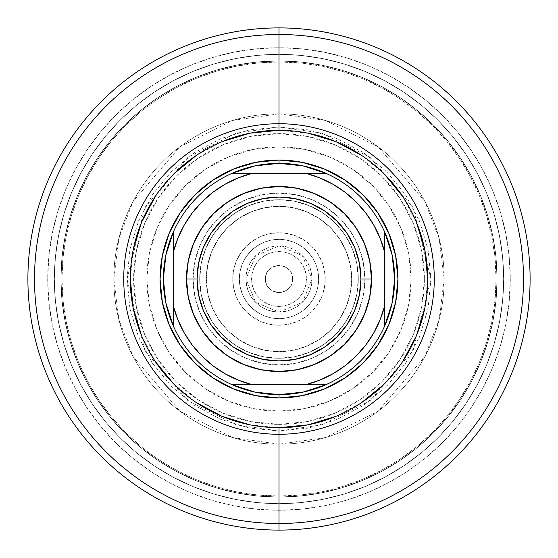 <?xml version="1.0" encoding="UTF-8"?>
<svg xmlns="http://www.w3.org/2000/svg" width="558" height="558" viewBox="0 0 558 558"><rect width="100%" height="100%" fill="white"/><g stroke="black" fill="none" stroke-linecap="round" stroke-linejoin="round"><path stroke-width="0.42" stroke-dasharray="2.79 2.09" d="M160.055 279A118.945 118.945 0 0 1 279 160.055A118.945 118.945 0 0 1 397.945 279L411.155 279A132.155 132.155 0 0 0 279 146.845A132.155 132.155 0 0 0 146.845 279L160.055 279A118.945 118.945 0 0 1 279 160.055A118.945 118.945 0 0 1 397.945 279A118.945 118.945 0 0 0 279 160.055A118.945 118.945 0 0 0 160.055 279A118.945 118.945 0 0 0 279 397.945A118.945 118.945 0 0 0 397.945 279A118.945 118.945 0 0 1 279 397.945A118.945 118.945 0 0 1 160.055 279L146.845 279L149.384 304.78L156.903 329.576L169.116 352.426L185.549 372.451L205.574 388.884L228.424 401.097L253.22 408.616L279 411.155L304.78 408.616L329.576 401.097L352.426 388.884L372.451 372.451L388.884 352.426L401.097 329.576L408.616 304.78L411.155 279L408.616 253.22L401.097 228.424L388.884 205.574L372.451 185.549L352.426 169.116L329.576 156.903L304.78 149.384L279 146.845L253.22 149.384L228.424 156.903L205.574 169.116L185.549 185.549L169.116 205.574L156.903 228.424L149.384 253.22L146.845 279A132.155 132.155 0 0 0 279 411.155A132.155 132.155 0 0 0 411.155 279L397.945 279A118.945 118.945 0 0 1 279 397.945A118.945 118.945 0 0 1 160.055 279L162.343 302.206L169.109 324.519L180.101 345.081L194.895 363.105L212.919 377.899L233.481 388.891L255.794 395.657L278.993 397.945A118.945 118.945 0 0 0 397.945 279A118.945 118.945 0 0 0 279 160.055L255.794 162.343L233.481 169.109L212.919 180.101L194.895 194.895L180.101 212.919L169.109 233.481L162.343 255.794L160.055 279M427.679 279A148.679 148.679 0 0 0 279 130.321A148.679 148.679 0 0 0 130.321 279A148.679 148.679 0 0 0 279 427.679A148.679 148.679 0 0 0 427.679 279M279 530.1A251.1 251.1 0 0 0 530.1 279A251.1 251.1 0 0 0 279 27.9A251.1 251.1 0 0 1 530.1 279A251.1 251.1 0 0 1 279 530.1L279 510.277A231.277 231.277 0 0 0 510.277 279A231.277 231.277 0 0 0 279 47.723L279 27.9L279 47.723L301.669 48.839L324.121 52.166L346.134 57.683L367.506 65.328L388.026 75.03L407.493 86.699L425.719 100.224L442.536 115.464L457.776 132.281L471.301 150.507L482.97 169.974L492.672 190.494L500.317 211.866L505.834 233.879L509.161 256.331L510.277 279L509.161 301.669L505.834 324.121L500.317 346.134L492.672 367.506L482.97 388.026L471.301 407.493L457.776 425.719L442.536 442.536L425.719 457.776L407.493 471.301L388.026 482.97L367.506 492.672L346.134 500.317L324.121 505.834L301.669 509.161L279 510.277L256.331 509.161L233.879 505.834L211.866 500.317L190.494 492.672L169.974 482.97L150.507 471.301L132.281 457.776L115.464 442.536L100.224 425.719L86.699 407.493L75.03 388.026L65.328 367.506L57.683 346.134L52.166 324.121L48.839 301.669L47.723 279L48.839 256.331L52.166 233.879L57.683 211.866L65.328 190.494L75.03 169.974L86.699 150.507L100.224 132.281L115.464 115.464L132.281 100.224L150.507 86.699L169.974 75.03L190.494 65.328L211.866 57.683L233.879 52.166L256.331 48.839L279 47.723A231.277 231.277 0 0 0 47.723 279A231.277 231.277 0 0 0 279 510.277L279 530.1A251.1 251.1 0 0 1 27.9 279A251.1 251.1 0 0 1 279 27.9A251.1 251.1 0 0 0 27.9 279A251.1 251.1 0 0 0 279 530.1M279 503.672A224.672 224.672 0 0 0 503.672 279A224.672 224.672 0 0 0 279 54.328A224.672 224.672 0 0 1 503.672 279A224.672 224.672 0 0 1 279 503.672A224.672 224.672 0 0 0 503.672 279A224.672 224.672 0 0 0 279 54.328A224.672 224.672 0 0 1 503.672 279A224.672 224.672 0 0 1 279 503.672A224.672 224.672 0 0 0 503.672 279A224.672 224.672 0 0 0 279 54.328A224.672 224.672 0 0 1 503.672 279A224.672 224.672 0 0 1 279 503.672L279 496.041A217.041 217.041 0 0 0 496.041 279A217.041 217.041 0 0 0 279 61.959L279 54.328A224.672 224.672 0 0 1 503.672 279A224.672 224.672 0 0 1 279 503.672A224.672 224.672 0 0 1 54.328 279A224.672 224.672 0 0 1 279 54.328L279 61.959L300.274 63.005L321.345 66.13L342.005 71.305L362.058 78.483L381.309 87.592L399.577 98.536L416.686 111.23L432.471 125.529L446.77 141.314L459.464 158.423L470.408 176.691L479.517 195.942L486.695 215.995L491.87 236.655L494.995 257.726L496.041 279L494.995 300.274L491.87 321.345L486.695 342.005L479.517 362.058L470.408 381.309L459.464 399.577L446.77 416.686L432.471 432.471L416.686 446.77L399.577 459.464L381.309 470.408L362.058 479.517L342.005 486.695L321.345 491.87L300.274 494.995L279 496.041L257.726 494.995L236.655 491.87L215.995 486.695L195.942 479.517L176.691 470.408L158.423 459.464L141.314 446.77L125.529 432.471L111.23 416.686L98.536 399.577L87.592 381.309L78.483 362.058L71.305 342.005L66.13 321.345L63.005 300.274L61.959 279L63.005 257.726L66.13 236.655L71.305 215.995L78.483 195.942L87.592 176.691L98.536 158.423L111.23 141.314L125.529 125.529L141.314 111.23L158.423 98.536L176.691 87.592L195.942 78.483L215.995 71.305L236.655 66.13L257.726 63.005L279 61.959A217.041 217.041 0 0 0 61.959 279A217.041 217.041 0 0 0 279 496.041L279 503.672A224.672 224.672 0 0 1 54.328 279A224.672 224.672 0 0 1 279 54.328A224.672 224.672 0 0 0 54.328 279A224.672 224.672 0 0 0 279 503.672L301.02 502.584L322.831 499.354L344.216 493.997L364.974 486.569L384.908 477.139L403.818 465.804L421.527 452.671L437.863 437.863L452.671 421.527L465.804 403.818L477.139 384.908L486.569 364.974L493.997 344.216L499.354 322.831L502.584 301.02L503.672 279L502.584 256.98L499.354 235.169L493.997 213.784L486.569 193.026L477.139 173.092L465.804 154.182L452.671 136.473L437.863 120.137L421.527 105.329L403.818 92.196L384.908 80.861L364.974 71.431L344.216 64.003L322.831 58.646L301.02 55.416L279 54.328L256.98 55.416L235.169 58.646L213.784 64.003L193.026 71.431L173.092 80.861L154.182 92.196L136.473 105.329L120.137 120.137L105.329 136.473L92.196 154.182L80.861 173.092L71.431 193.026L64.003 213.784L58.646 235.169L55.416 256.98L54.328 279L55.416 301.02L58.646 322.831L64.003 344.216L71.431 364.974L80.861 384.908L92.196 403.818L105.329 421.527L120.137 437.863L136.473 452.671L154.182 465.804L173.092 477.139L193.026 486.569L213.784 493.997L235.169 499.354L256.98 502.584L279 503.672L256.98 502.584L235.169 499.354L213.784 493.997L193.026 486.569L173.092 477.139L154.182 465.804L136.473 452.671L120.137 437.863L105.329 421.527L92.196 403.818L80.861 384.908L71.431 364.974L64.003 344.216L58.646 322.831L55.416 301.02L54.328 279L55.416 256.98L58.646 235.169L64.003 213.784L71.431 193.026L80.861 173.092L92.196 154.182L105.329 136.473L120.137 120.137L136.473 105.329L154.182 92.196L173.092 80.861L193.026 71.431L213.784 64.003L235.169 58.646L256.98 55.416L279 54.328L301.02 55.416L322.831 58.646L344.216 64.003L364.974 71.431L384.908 80.861L403.818 92.196L421.527 105.329L437.863 120.137L452.671 136.473L465.804 154.182L477.139 173.092L486.569 193.026L493.997 213.784L499.354 235.169L502.584 256.98L503.672 279L502.584 301.02L499.354 322.831L493.997 344.216L486.569 364.974L477.139 384.908L465.804 403.818L452.671 421.527L437.863 437.863L421.527 452.671L403.818 465.804L384.908 477.139L364.974 486.569L344.216 493.997L322.831 499.354L301.02 502.584L279 503.672A224.672 224.672 0 0 1 54.328 279A224.672 224.672 0 0 1 279 54.328A224.672 224.672 0 0 0 54.328 279A224.672 224.672 0 0 0 279 503.672L301.02 502.584L322.831 499.354L344.216 493.997L364.974 486.569L384.908 477.139L403.818 465.804L421.527 452.671L437.863 437.863L452.671 421.527L465.804 403.818L477.139 384.908L486.569 364.974L493.997 344.216L499.354 322.831L502.584 301.02L503.672 279L502.584 256.98L499.354 235.169L493.997 213.784L486.569 193.026L477.139 173.092L465.804 154.182L452.671 136.473L437.863 120.137L421.527 105.329L403.818 92.196L384.908 80.861L364.974 71.431L344.216 64.003L322.831 58.646L301.02 55.416L279 54.328L256.98 55.416L235.169 58.646L213.784 64.003L193.026 71.431L173.092 80.861L154.182 92.196L136.473 105.329L120.137 120.137L105.329 136.473L92.196 154.182L80.861 173.092L71.431 193.026L64.003 213.784L58.646 235.169L55.416 256.98L54.328 279L55.416 301.02L58.646 322.831L64.003 344.216L71.431 364.974L80.861 384.908L92.196 403.818L105.329 421.527L120.137 437.863L136.473 452.671L154.182 465.804L173.092 477.139L193.026 486.569L213.784 493.997L235.169 499.354L256.98 502.584L279 503.672L256.98 502.584L235.169 499.354L213.784 493.997L193.026 486.569L173.092 477.139L154.182 465.804L136.473 452.671L120.137 437.863L105.329 421.527L92.196 403.818L80.861 384.908L71.431 364.974L64.003 344.216L58.646 322.831L55.416 301.02L54.328 279L55.416 256.98L58.646 235.169L64.003 213.784L71.431 193.026L80.861 173.092L92.196 154.182L105.329 136.473L120.137 120.137L136.473 105.329L154.182 92.196L173.092 80.861L193.026 71.431L213.784 64.003L235.169 58.646L256.98 55.416L279 54.328L301.02 55.416L322.831 58.646L344.216 64.003L364.974 71.431L384.908 80.861L403.818 92.196L421.527 105.329L437.863 120.137L452.671 136.473L465.804 154.182L477.139 173.092L486.569 193.026L493.997 213.784L499.354 235.169L502.584 256.98L503.672 279L502.584 301.02L499.354 322.831L493.997 344.216L486.569 364.974L477.139 384.908L465.804 403.818L452.671 421.527L437.863 437.863L421.527 452.671L403.818 465.804L384.908 477.139L364.974 486.569L344.216 493.997L322.831 499.354L301.02 502.584L279 503.672A224.672 224.672 0 0 1 54.328 279A224.672 224.672 0 0 1 279 54.328A224.672 224.672 0 0 0 54.328 279A224.672 224.672 0 0 0 279 503.672L301.02 502.584L322.831 499.354L344.216 493.997L364.974 486.569L384.908 477.139L403.818 465.804L421.527 452.671L437.863 437.863L452.671 421.527L465.804 403.818L477.139 384.908L486.569 364.974L493.997 344.216L499.354 322.831L502.584 301.02L503.672 279L502.584 256.98L499.354 235.169L493.997 213.784L486.569 193.026L477.139 173.092L465.804 154.182L452.671 136.473L437.863 120.137L421.527 105.329L403.818 92.196L384.908 80.861L364.974 71.431L344.216 64.003L322.831 58.646L301.02 55.416L279 54.328L256.98 55.416L235.169 58.646L213.784 64.003L193.026 71.431L173.092 80.861L154.182 92.196L136.473 105.329L120.137 120.137L105.329 136.473L92.196 154.182L80.861 173.092L71.431 193.026L64.003 213.784L58.646 235.169L55.416 256.98L54.328 279L55.416 301.02L58.646 322.831L64.003 344.216L71.431 364.974L80.861 384.908L92.196 403.818L105.329 421.527L120.137 437.863L136.473 452.671L154.182 465.804L173.092 477.139L193.026 486.569L213.784 493.997L235.169 499.354L256.98 502.584L279 503.672M279 497.059A218.059 218.059 0 0 0 497.059 279A218.059 218.059 0 0 0 279 60.941A218.059 218.059 0 0 1 497.059 279A218.059 218.059 0 0 1 279 497.059A218.059 218.059 0 0 0 497.059 279A218.059 218.059 0 0 0 279 60.941A218.059 218.059 0 0 1 497.059 279A218.059 218.059 0 0 1 279 497.059L257.629 496.013L236.459 492.867L215.702 487.671L195.551 480.459L176.209 471.315L157.851 460.308L140.665 447.565L124.811 433.189L110.435 417.335L97.692 400.149L86.685 381.791L77.541 362.449L70.329 342.298L65.133 321.541L61.987 300.371L60.941 279L61.987 257.629L65.133 236.459L70.329 215.702L77.541 195.551L86.685 176.209L97.692 157.851L110.435 140.665L124.811 124.811L140.665 110.435L157.851 97.692L176.209 86.685L195.551 77.541L215.702 70.329L236.459 65.133L257.629 61.987L279 60.941L300.371 61.987L321.541 65.133L342.298 70.329L362.449 77.541L381.791 86.685L400.149 97.692L417.335 110.435L433.189 124.811L447.565 140.665L460.308 157.851L471.315 176.209L480.459 195.551L487.671 215.702L492.867 236.459L496.013 257.629L497.059 279L496.013 300.371L492.867 321.541L487.671 342.298L480.459 362.449L471.315 381.791L460.308 400.149L447.565 417.335L433.189 433.189L417.335 447.565L400.149 460.308L381.791 471.315L362.449 480.459L342.298 487.671L321.541 492.867L300.371 496.013L279 497.059A218.059 218.059 0 0 1 60.941 279A218.059 218.059 0 0 1 279 60.941A218.059 218.059 0 0 0 60.941 279A218.059 218.059 0 0 0 279 497.059L300.371 496.013L321.541 492.867L342.298 487.671L362.449 480.459L381.791 471.315L400.149 460.308L417.335 447.565L433.189 433.189L447.565 417.335L460.308 400.149L471.315 381.791L480.459 362.449L487.671 342.298L492.867 321.541L496.013 300.371L497.059 279L496.013 257.629L492.867 236.459L487.671 215.702L480.459 195.551L471.315 176.209L460.308 157.851L447.565 140.665L433.189 124.811L417.335 110.435L400.149 97.692L381.791 86.685L362.449 77.541L342.298 70.329L321.541 65.133L300.371 61.987L279 60.941L257.629 61.987L236.459 65.133L215.702 70.329L195.551 77.541L176.209 86.685L157.851 97.692L140.665 110.435L124.811 124.811L110.435 140.665L97.692 157.851L86.685 176.209L77.541 195.551L70.329 215.702L65.133 236.459L61.987 257.629L60.941 279L61.987 300.371L65.133 321.541L70.329 342.298L77.541 362.449L86.685 381.791L97.692 400.149L110.435 417.335L124.811 433.189L140.665 447.565L157.851 460.308L176.209 471.315L195.551 480.459L215.702 487.671L236.459 492.867L257.629 496.013L279 497.059L257.629 496.013L236.459 492.867L215.702 487.671L195.551 480.459L176.209 471.315L157.851 460.308L140.665 447.565L124.811 433.189L110.435 417.335L97.692 400.149L86.685 381.791L77.541 362.449L70.329 342.298L65.133 321.541L61.987 300.371L60.941 279L61.987 257.629L65.133 236.459L70.329 215.702L77.541 195.551L86.685 176.209L97.692 157.851L110.435 140.665L124.811 124.811L140.665 110.435L157.851 97.692L176.209 86.685L195.551 77.541L215.702 70.329L236.459 65.133L257.629 61.987L279 60.941L300.371 61.987L321.541 65.133L342.298 70.329L362.449 77.541L381.791 86.685L400.149 97.692L417.335 110.435L433.189 124.811L447.565 140.665L460.308 157.851L471.315 176.209L480.459 195.551L487.671 215.702L492.867 236.459L496.013 257.629L497.059 279L496.013 300.371L492.867 321.541L487.671 342.298L480.459 362.449L471.315 381.791L460.308 400.149L447.565 417.335L433.189 433.189L417.335 447.565L400.149 460.308L381.791 471.315L362.449 480.459L342.298 487.671L321.541 492.867L300.371 496.013L279 497.059A218.059 218.059 0 0 1 60.941 279A218.059 218.059 0 0 1 279 60.941A218.059 218.059 0 0 0 60.941 279A218.059 218.059 0 0 0 279 497.059L300.371 496.013L321.541 492.867L342.298 487.671L362.449 480.459L381.791 471.315L400.149 460.308L417.335 447.565L433.189 433.189L447.565 417.335L460.308 400.149L471.315 381.791L480.459 362.449L487.671 342.298L492.867 321.541L496.013 300.371L497.059 279L496.013 257.629L492.867 236.459L487.671 215.702L480.459 195.551L471.315 176.209L460.308 157.851L447.565 140.665L433.189 124.811L417.335 110.435L400.149 97.692L381.791 86.685L362.449 77.541L342.298 70.329L321.541 65.133L300.371 61.987L279 60.941L257.629 61.987L236.459 65.133L215.702 70.329L195.551 77.541L176.209 86.685L157.851 97.692L140.665 110.435L124.811 124.811L110.435 140.665L97.692 157.851L86.685 176.209L77.541 195.551L70.329 215.702L65.133 236.459L61.987 257.629L60.941 279L61.987 300.371L65.133 321.541L70.329 342.298L77.541 362.449L86.685 381.791L97.692 400.149L110.435 417.335L124.811 433.189L140.665 447.565L157.851 460.308L176.209 471.315L195.551 480.459L215.702 487.671L236.459 492.867L257.629 496.013L279 497.059M141.641 335.895L155.354 361.563M173.866 384.134L196.36 402.59M249.991 424.819L278.951 427.679M335.895 416.359L361.563 402.646M384.134 384.134L402.59 361.64M424.819 308.009L427.679 279.049M416.359 222.105L402.646 196.437M384.134 173.866L361.64 155.41M308.009 133.181L279.049 130.321M222.105 141.641L196.437 155.354M173.866 173.866L155.41 196.36M133.181 249.991L130.321 278.951M395.664 302.164L397.945 279L395.657 255.794L388.891 233.481L377.899 212.919L363.105 194.895L345.081 180.101L324.519 169.109L302.206 162.343L279 160.055A118.945 118.945 0 0 0 160.055 279A118.945 118.945 0 0 0 279 397.945L302.206 395.657L324.519 388.891L345.081 377.899L363.105 363.105L377.899 345.081L388.891 324.519L395.657 302.206M265.455 279A13.545 13.545 0 0 1 279 265.455A13.545 13.545 0 0 1 292.545 279L306.426 279A27.426 27.426 0 0 0 279 251.574A27.426 27.426 0 0 0 251.574 279L265.455 279A13.545 13.545 0 0 1 279 265.455A13.545 13.545 0 0 1 292.545 279A13.545 13.545 0 0 0 279 265.455A13.545 13.545 0 0 0 265.455 279L292.545 279C293.382 261.528 264.618 261.528 265.455 279C264.618 296.472 293.382 296.472 292.545 279L245.959 279A33.041 33.041 0 0 1 279 245.959A33.041 33.041 0 0 1 312.041 279A33.041 33.041 0 0 0 279 245.959A33.041 33.041 0 0 0 245.959 279L255.641 255.641L279 245.959L302.359 255.641L312.041 279L279 279L312.041 279L311.406 285.445L309.523 291.646L306.475 297.358L302.359 302.359L297.358 306.475L291.646 309.523L285.445 311.406L279 312.041L272.555 311.406L266.354 309.523L260.642 306.475L255.641 302.359L251.525 297.358L248.477 291.646L246.594 285.445L245.959 279L246.594 272.555L248.477 266.354L251.525 260.642L255.641 255.641L260.642 251.525L266.354 248.477L272.555 246.594L279 245.959L285.445 246.594L291.646 248.477L297.358 251.525L302.359 255.641L306.475 260.642L309.523 266.354L311.406 272.555L312.041 279L302.359 302.359L279 312.041L255.641 302.359L245.959 279L265.455 279A13.545 13.545 0 0 0 279 292.545A13.545 13.545 0 0 0 292.545 279A13.545 13.545 0 0 1 279 292.545A13.545 13.545 0 0 1 265.455 279L251.574 279L252.104 284.35L253.667 289.497L256.199 294.233L259.609 298.391L263.767 301.801L268.503 304.333L273.65 305.896L279 306.426L284.35 305.896L289.497 304.333L294.233 301.801L298.391 298.391L301.801 294.233L304.333 289.497L305.896 284.35L306.426 279L305.896 273.65L304.333 268.503L301.801 263.767L298.391 259.609L294.233 256.199L289.497 253.667L284.35 252.104L279 251.574L273.65 252.104L268.503 253.667L263.767 256.199L259.609 259.609L256.199 263.767L253.667 268.503L252.104 273.65L251.574 279A27.426 27.426 0 0 0 279 306.426A27.426 27.426 0 0 0 306.426 279L292.545 279A13.545 13.545 0 0 1 279 292.545A13.545 13.545 0 0 1 265.455 279M279 239.354A39.646 39.646 0 0 0 239.354 279A39.646 39.646 0 0 0 279 318.646L279 325.258A46.258 46.258 0 0 1 232.742 279A46.258 46.258 0 0 1 279 232.742L279 239.354A39.646 39.646 0 0 0 239.354 279A39.646 39.646 0 0 0 279 318.646A39.646 39.646 0 0 1 239.354 279A39.646 39.646 0 0 1 279 239.354A39.646 39.646 0 0 1 318.646 279A39.646 39.646 0 0 1 279 318.646A39.646 39.646 0 0 0 318.646 279A39.646 39.646 0 0 0 279 239.354L271.265 240.114L263.829 242.367L256.973 246.036L250.967 250.967L246.036 256.973L242.367 263.829L240.114 271.265L239.354 279L240.114 286.735L242.367 294.171L246.036 301.027L250.967 307.033L256.973 311.964L263.829 315.633L271.265 317.886L279 318.646L286.735 317.886L294.171 315.633L301.027 311.964L307.033 307.033L311.964 301.027L315.633 294.171L317.886 286.735L318.646 279L317.886 271.265L315.633 263.829L311.964 256.973L307.033 250.967L301.027 246.036L294.171 242.367L286.735 240.114L279 239.354L279 232.742L269.974 233.635L261.297 236.264L253.304 240.54L246.294 246.294L240.54 253.304L236.264 261.297L233.635 269.974L232.742 279L233.635 288.026L236.264 296.703L240.54 304.696L246.294 311.706L253.304 317.46L261.297 321.736L269.974 324.365L279 325.258L288.026 324.365L296.703 321.736L304.696 317.46L311.706 311.706L317.46 304.696L321.736 296.703L324.365 288.026L325.258 279L324.365 269.974L321.736 261.297L317.46 253.304L311.706 246.294L304.696 240.54L296.703 236.264L288.026 233.635L279 232.742A46.258 46.258 0 0 1 325.258 279A46.258 46.258 0 0 1 279 325.258L279 318.646A39.646 39.646 0 0 0 318.646 279A39.646 39.646 0 0 0 279 239.354M384.727 325.844A115.639 115.639 0 0 1 325.844 384.727A115.639 115.639 0 0 0 384.727 325.844L384.727 232.156A115.639 115.639 0 0 0 325.844 173.273A115.639 115.639 0 0 1 384.727 232.156L384.727 325.844M279 127.022L321.554 133.097L370.191 157.412L413.101 207.478L430.978 279L413.101 350.522L370.191 400.588L321.554 424.903L279 430.978L279 444.196L325.258 437.591L378.122 411.155L424.764 356.743L439.111 319.664L444.196 279L439.111 238.336L424.764 201.257L378.122 146.845L325.258 120.409L279 113.804L279 127.022L279 113.804A165.196 165.196 0 0 1 444.196 279A165.196 165.196 0 0 1 279 444.196A165.196 165.196 0 0 0 444.196 279A165.196 165.196 0 0 0 279 113.804A165.196 165.196 0 0 1 444.196 279A165.196 165.196 0 0 1 279 444.196L279 424.373A145.373 145.373 0 0 0 424.373 279A145.373 145.373 0 0 0 279 133.627L279 113.804L279 133.627L307.36 136.417L334.633 144.689L359.764 158.123L381.798 176.202L399.877 198.236L413.311 223.367L421.583 250.64L424.373 279L421.583 307.36L413.311 334.633L399.877 359.764L381.798 381.798L359.764 399.877L334.633 413.311L307.36 421.583L279 424.373L250.64 421.583L223.367 413.311L198.236 399.877L176.202 381.798L158.123 359.764L144.689 334.633L136.417 307.36L133.627 279L136.417 250.64L144.689 223.367L158.123 198.236L176.202 176.202L198.236 158.123L223.367 144.689L250.64 136.417L279 133.627A145.373 145.373 0 0 0 133.627 279A145.373 145.373 0 0 0 279 424.373L279 444.196A165.196 165.196 0 0 1 113.804 279A165.196 165.196 0 0 1 279 113.804A165.196 165.196 0 0 0 113.804 279A165.196 165.196 0 0 0 279 444.196A165.196 165.196 0 0 1 113.804 279A165.196 165.196 0 0 1 279 113.804L232.742 120.409L179.878 146.845L133.236 201.257L118.889 238.336L113.804 279L118.889 319.664L133.236 356.743L179.878 411.155L232.742 437.591L279 444.196L279 430.978L236.446 424.903L187.809 400.588L144.899 350.522L127.022 279L144.899 207.478L187.809 157.412L236.446 133.097L279 127.022L308.651 129.937L337.158 138.586L363.439 152.634L386.464 171.536L405.366 194.561L419.414 220.842L428.063 249.349L430.978 279L428.063 308.651L419.414 337.158L405.366 363.439L386.464 386.464L363.439 405.366L337.158 419.414L308.651 428.063L279 430.978L249.349 428.063L220.842 419.414L194.561 405.366L171.536 386.464L152.634 363.439L138.586 337.158L129.937 308.651L127.022 279L129.937 249.349L138.586 220.842L152.634 194.561L171.536 171.536L194.561 152.634L220.842 138.586L249.349 129.937L279 127.022M173.273 325.844A115.639 115.639 0 0 0 232.156 384.727A115.639 115.639 0 0 1 173.273 325.844L173.273 232.156A115.639 115.639 0 0 1 232.156 173.273A115.639 115.639 0 0 0 173.273 232.156L173.273 325.844M232.156 173.273L325.844 173.273L232.156 173.273M325.844 384.727L232.156 384.727L325.844 384.727M245.959 279A33.041 33.041 0 0 0 279 312.041A33.041 33.041 0 0 0 312.041 279A33.041 33.041 0 0 1 279 312.041A33.041 33.041 0 0 1 245.959 279M364.904 279A85.904 85.904 0 0 0 279 193.096A85.904 85.904 0 0 0 193.096 279L194.749 295.761L199.638 311.873L207.576 326.723L218.255 339.745L231.277 350.424L246.127 358.362L262.239 363.251L279 364.904L295.761 363.251L311.873 358.362L326.723 350.424L339.745 339.745L350.424 326.723L358.362 311.873L363.251 295.761L364.904 279L363.251 262.239L358.362 246.127L350.424 231.277L339.745 218.255L326.723 207.576L311.873 199.638L295.761 194.749L279 193.096L262.239 194.749L246.127 199.638L231.277 207.576L218.255 218.255L207.576 231.277L199.638 246.127L194.749 262.239L193.096 279A85.904 85.904 0 0 0 279 364.904A85.904 85.904 0 0 0 364.904 279M199.708 279A79.292 79.292 0 0 1 279 199.708A79.292 79.292 0 0 1 358.292 279A79.292 79.292 0 0 1 279 358.292A79.292 79.292 0 0 1 199.708 279A79.292 79.292 0 0 0 279 358.292A79.292 79.292 0 0 0 358.292 279A79.292 79.292 0 0 0 279 199.708A79.292 79.292 0 0 0 199.708 279A79.292 79.292 0 0 1 279 199.708A79.292 79.292 0 0 1 358.292 279L356.771 294.471L352.258 309.348L344.928 323.054L335.072 335.072L323.054 344.928L309.348 352.258L294.471 356.771L279 358.292L263.529 356.771L248.652 352.258L234.946 344.928L222.928 335.072L213.072 323.054L205.742 309.348L201.229 294.471L199.708 279L201.229 263.529L205.742 248.652L213.072 234.946L222.928 222.928L234.946 213.072L248.652 205.742L263.529 201.229L279 199.708L294.471 201.229L309.348 205.742L323.054 213.072L335.072 222.928L344.928 234.946L352.258 248.652L356.771 263.529L358.292 279A79.292 79.292 0 0 1 279 358.292A79.292 79.292 0 0 1 199.708 279M351.686 279A72.686 72.686 0 0 1 279 351.686A72.686 72.686 0 0 1 206.314 279A72.686 72.686 0 0 0 279 351.686A72.686 72.686 0 0 0 351.686 279L350.291 264.82L346.155 251.184L339.438 238.615L330.399 227.601L319.385 218.562L306.816 211.845L293.18 207.709L279 206.314L264.82 207.709L251.184 211.845L238.615 218.562L227.601 227.601L218.562 238.615L211.845 251.184L207.709 264.82L206.314 279L207.709 293.18L211.845 306.816L218.562 319.385L227.601 330.399L238.615 339.438L251.184 346.155L264.82 350.291L279 351.686L293.18 350.291L306.816 346.155L319.385 339.438L330.399 330.399L339.438 319.385L346.155 306.816L350.291 293.18L351.686 279A72.686 72.686 0 0 0 279 206.314A72.686 72.686 0 0 0 206.314 279A72.686 72.686 0 0 1 279 206.314A72.686 72.686 0 0 1 351.686 279L350.291 293.18L346.155 306.816L339.438 319.385L330.399 330.399L319.385 339.438L306.816 346.155L293.18 350.291L279 351.686L264.82 350.291L251.184 346.155L238.615 339.438L227.601 330.399L218.562 319.385L211.845 306.816L207.709 293.18L206.314 279L207.709 264.82L211.845 251.184L218.562 238.615L227.601 227.601L238.615 218.562L251.184 211.845L264.82 207.709L279 206.314L293.18 207.709L306.816 211.845L319.385 218.562L330.399 227.601L339.438 238.615L346.155 251.184L350.291 264.82L351.686 279M186.491 279A92.509 92.509 0 0 0 279 371.509A92.509 92.509 0 0 0 371.509 279A92.509 92.509 0 0 0 279 186.491A92.509 92.509 0 0 0 186.491 279L186.491 279.028"/><path stroke-width="0.84" d="M279.049 130.321L279 130.321A148.679 148.679 0 0 0 130.321 279A148.679 148.679 0 0 0 279 427.679L279 434.27A155.27 155.27 0 0 1 123.73 279A155.27 155.27 0 0 1 279 123.73L279 130.321A148.679 148.679 0 0 1 427.679 279A148.679 148.679 0 0 1 279 427.679A148.679 148.679 0 0 1 130.321 279A148.679 148.679 0 0 1 279 130.321L249.991 133.181L222.105 141.641M279 34.505L279 123.73A155.27 155.27 0 0 1 434.27 279A155.27 155.27 0 0 1 279 434.27L279 523.495A244.495 244.495 0 0 0 523.495 279A244.495 244.495 0 0 0 279 34.505A244.495 244.495 0 0 1 523.495 279A244.495 244.495 0 0 1 279 523.495L279 530.1A251.1 251.1 0 0 0 530.1 279A251.1 251.1 0 0 0 279 27.9L279 34.505L279 27.9A251.1 251.1 0 0 1 530.1 279A251.1 251.1 0 0 1 279 530.1A251.1 251.1 0 0 1 27.9 279A251.1 251.1 0 0 1 279 27.9A251.1 251.1 0 0 0 27.9 279A251.1 251.1 0 0 0 279 530.1L279 523.495A244.495 244.495 0 0 1 34.505 279A244.495 244.495 0 0 1 279 34.505A244.495 244.495 0 0 0 34.505 279A244.495 244.495 0 0 0 279 523.495L279 434.27A155.27 155.27 0 0 1 123.73 279A155.27 155.27 0 0 1 279 123.73L279 34.505M130.321 278.951L133.181 308.009L141.641 335.895M155.354 361.563L173.866 384.134M196.36 402.59L222.105 416.359L249.991 424.819M278.951 427.679L308.009 424.819L335.895 416.359M361.563 402.646L384.134 384.134M402.59 361.64L416.359 335.895L424.819 308.009M427.679 279.049L424.819 249.991L416.359 222.105M402.646 196.437L384.134 173.866M361.64 155.41L335.895 141.641L308.009 133.181M196.437 155.354L173.866 173.866M155.41 196.36L141.641 222.105L133.181 249.991M397.945 279L395.657 302.206L388.891 324.519L377.899 345.081L363.105 363.105L345.081 377.899L324.519 388.891L302.206 395.657L279 397.945L255.794 395.657L233.481 388.891L212.919 377.899L194.895 363.105L180.101 345.081L169.109 324.519L162.343 302.206L160.055 279L162.343 255.794L169.109 233.481L180.101 212.919L194.895 194.895L212.919 180.101L233.481 169.109L255.794 162.343L279 160.055L302.206 162.343L324.519 169.109L345.081 180.101L363.105 194.895L377.899 212.919L388.891 233.481L395.657 255.794L397.945 279M279 130.321L279 123.73A155.27 155.27 0 0 1 434.27 279A155.27 155.27 0 0 1 279 434.27L279 427.679A148.679 148.679 0 0 0 427.679 279A148.679 148.679 0 0 0 279 130.321M384.727 232.156A115.639 115.639 0 0 1 279 394.639L279 397.945A118.945 118.945 0 0 0 397.945 279A118.945 118.945 0 0 0 279 160.055L279 163.361A115.639 115.639 0 0 1 384.727 232.156A115.639 115.639 0 0 0 325.844 173.273L305.638 173.273L319.588 177.807L332.805 184.168L345.046 192.252L356.095 201.905L365.748 212.954L373.832 225.195L380.193 238.412L384.727 252.362L384.727 305.638L380.193 319.588L373.832 332.805L365.748 345.046L356.095 356.095L345.046 365.748L332.805 373.832L319.588 380.193L305.638 384.727L252.362 384.727L238.412 380.193L225.195 373.832L212.954 365.748L201.905 356.095L192.252 345.046L184.168 332.805L177.807 319.588L173.273 305.638L173.273 252.362L177.807 238.412L184.168 225.195L192.252 212.954L201.905 201.905L212.954 192.252L225.195 184.168L238.412 177.807L252.362 173.273L305.638 173.273L232.156 173.273A115.639 115.639 0 0 1 279 163.361L279 160.055A118.945 118.945 0 0 1 397.945 279A118.945 118.945 0 0 1 279 397.945A118.945 118.945 0 0 1 160.055 279A118.945 118.945 0 0 1 279 160.055A118.945 118.945 0 0 0 160.055 279A118.945 118.945 0 0 0 279 397.945L279 394.639A115.639 115.639 0 0 1 232.156 173.273A115.639 115.639 0 0 0 173.273 232.156L173.273 325.844A115.639 115.639 0 0 0 232.156 384.727L325.844 384.727A115.639 115.639 0 0 0 384.727 325.844L384.727 232.156L392.135 255.062L394.639 279L392.135 302.938L384.727 325.844L384.727 305.638A109.033 109.033 0 0 1 305.638 384.727L325.844 384.727L302.938 392.135L279 394.639L255.062 392.135L232.156 384.727L252.362 384.727A109.033 109.033 0 0 1 173.273 305.638L173.273 325.844L165.865 302.938L163.361 279L165.865 255.062L173.273 232.156L173.273 252.362A109.033 109.033 0 0 1 252.362 173.273L232.156 173.273L255.062 165.865L279 163.361L302.938 165.865L325.844 173.273L305.638 173.273A109.033 109.033 0 0 1 384.727 252.362L384.727 232.156M371.509 279L360.935 279A81.935 81.935 0 0 1 279 360.935A81.935 81.935 0 0 1 197.065 279L186.491 279A92.509 92.509 0 0 0 279 371.509A92.509 92.509 0 0 0 371.509 279A92.509 92.509 0 0 1 279 371.509A92.509 92.509 0 0 1 186.491 279A92.509 92.509 0 0 1 279 186.491A92.509 92.509 0 0 1 371.509 279L369.731 297.051L364.472 314.405L355.92 330.399L344.412 344.412L330.399 355.92L314.405 364.472L297.051 369.731L279 371.509L260.949 369.731L243.595 364.472L227.601 355.92L213.588 344.412L202.08 330.399L193.528 314.405L188.269 297.051L186.491 279L188.269 260.949L193.528 243.595L202.08 227.601L213.588 213.588L227.601 202.08L243.595 193.528L260.949 188.269L279 186.491L297.051 188.269L314.405 193.528L330.399 202.08L344.412 213.588L355.92 227.601L364.472 243.595L369.731 260.949L371.509 279A92.509 92.509 0 0 0 279 186.491A92.509 92.509 0 0 0 186.491 279L197.065 279L198.634 263.013L203.3 247.64L210.868 233.481L221.059 221.059L233.481 210.868L247.64 203.3L263.013 198.634L279 197.065L294.987 198.634L310.36 203.3L324.519 210.868L336.941 221.059L347.132 233.481L354.7 247.64L359.366 263.013L360.935 279L359.366 294.987L354.7 310.36L347.132 324.519L336.941 336.941L324.519 347.132L310.36 354.7L294.987 359.366L279 360.935L263.013 359.366L247.64 354.7L233.481 347.132L221.059 336.941L210.868 324.519L203.3 310.36L198.634 294.987L197.065 279A81.935 81.935 0 0 1 279 197.065A81.935 81.935 0 0 1 360.935 279L371.509 279"/></g></svg>
